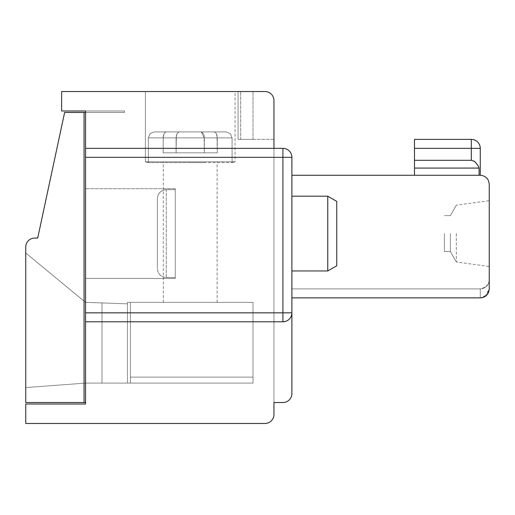 <?xml version="1.0" encoding="UTF-8"?>
<svg xmlns="http://www.w3.org/2000/svg" width="515" height="515" viewBox="0 0 515 515"><rect width="100%" height="100%" fill="white"/><g stroke="black" fill="none" stroke-linecap="round" stroke-linejoin="round"><path stroke-width="0.39" stroke-dasharray="2.58 1.93" d="M157.326 198.835C157.809 193.305 160.796 190.241 166.293 189.629L166.293 277.527C160.796 276.916 157.809 273.851 157.326 268.321L157.326 198.835C157.757 193.318 160.744 190.254 166.293 189.629L175.267 189.629L175.267 277.527L166.293 277.527C160.835 276.973 157.847 273.909 157.326 268.321L157.326 198.835L157.326 268.321C157.757 273.832 160.744 276.903 166.293 277.527L166.293 189.629L175.267 189.629L175.267 277.527L166.293 277.527L166.293 189.629C160.835 190.177 157.847 193.247 157.326 198.835L157.326 268.321L157.326 198.835C157.809 193.305 160.796 190.241 166.293 189.629L175.267 189.629L175.267 277.527L166.293 277.527L175.267 277.527L175.267 278.435L85.554 278.435L85.554 188.722L85.554 278.435L85.554 188.722L85.554 278.435L175.267 278.435L175.267 188.722L175.267 189.629L175.267 188.722L175.267 189.629L166.293 189.629L166.293 277.527C160.796 276.916 157.809 273.845 157.326 268.321L157.326 198.835M179.143 131.904L176.999 133.636L176.098 137.885L232.085 137.885L217.285 137.885L216.384 133.636L215.399 132.361L214.24 131.904L226.104 131.904L179.143 131.904L226.104 131.904L179.143 131.904L176.999 133.636L176.098 137.885L232.085 137.885L176.098 137.885L176.098 152.839L217.285 152.839L176.098 152.839L176.098 137.885L176.098 152.839L217.285 152.839L204.339 152.839L217.285 152.839L217.047 135.587L216.384 133.636L215.399 132.355L214.24 131.904L226.104 131.904L214.24 131.904L215.399 132.361L216.384 133.636L217.182 136.346L217.285 152.839L217.285 137.885L216.384 133.636L215.399 132.355L214.24 131.904L179.143 131.904L226.104 131.904L214.24 131.904L215.399 132.355L216.384 133.636L217.047 135.587L217.285 152.839L176.098 152.839L176.336 135.574L176.999 133.636L179.143 131.904L176.999 133.636L176.336 135.574L176.098 152.839L217.285 152.839L176.098 152.839L176.336 135.574L176.999 133.636L179.143 131.904L226.104 131.904L179.143 131.904L226.104 131.904L179.143 131.904L176.999 133.636L176.098 137.885L232.085 137.885L217.285 137.885L216.384 133.636L215.399 132.355L214.24 131.904L179.143 131.904M488.394 292.726L489.25 288.896C489.25 277.038 489.25 277.038 489.25 288.896L489.25 184.235C488.709 178.802 485.716 175.808 480.276 175.267L414.491 175.267L414.491 168.083L479.072 168.083L479.072 175.267L414.491 175.267L414.491 160.313L472.641 160.487L475.789 162.399L478.319 166.165L479.072 168.083L479.072 175.267L414.491 175.267L414.491 160.313L472.641 160.487L475.789 162.399L478.319 166.165L479.072 168.083L479.072 175.267L414.491 175.267L414.491 160.313L472.641 160.487L475.789 162.399L478.319 166.165L479.072 168.083L479.072 175.267L414.491 175.267L414.491 160.313L472.641 160.487L475.789 162.399L478.319 166.165L479.072 168.083L479.072 175.267L414.491 175.267L414.491 168.083L479.072 168.083L479.072 175.267L414.491 175.267L414.491 168.083L479.072 168.083L479.072 175.267L414.491 175.267L414.491 160.313L472.641 160.487L475.789 162.399L478.319 166.165L479.072 168.083L479.072 175.267L414.491 175.267L414.491 168.083L479.072 168.083L479.072 175.267L414.491 175.267L414.491 160.313L472.641 160.487L475.789 162.399L478.319 166.165L479.072 168.083L479.072 175.267L414.491 175.267L479.072 175.267L414.491 175.267L414.491 160.313L471.309 160.313L471.302 139.385L414.491 139.385L471.302 139.385L414.491 139.385L414.491 148.352L414.491 139.385L414.491 148.352L471.309 148.352L471.302 139.385L414.491 139.385L414.491 148.352L471.309 148.352L471.302 139.385L414.491 139.385L414.491 148.352L471.309 148.352L471.302 139.385L414.491 139.385L414.491 148.352L471.309 148.352L471.302 139.385L414.491 139.385L414.491 148.352L471.309 148.352L471.302 139.385L414.491 139.385L414.491 148.352L471.309 148.352L471.302 139.385L414.491 139.385L414.491 148.352L471.309 148.352L471.302 139.385L414.491 139.385L414.491 148.352L471.309 148.352L471.302 139.385L414.491 139.385L414.491 148.352L471.309 148.352L471.302 139.385L414.491 139.385L414.491 148.352L471.309 148.352L471.302 139.385L414.491 139.385L414.491 148.352L480.276 148.352L471.309 148.352L480.276 148.352L480.276 175.267L480.276 148.352L480.276 175.267L480.276 148.352L480.276 175.267L480.276 148.352L480.276 175.267L291.889 175.267L291.889 157.326L291.889 312.824A8.974 8.974 0 0 1 282.915 321.791L85.554 321.791L282.915 321.791A8.974 8.974 0 0 0 291.889 312.824L291.889 393.557L291.889 297.87L480.276 297.87L486.688 295.172M253.013 383.096L253.013 302.357L253.013 383.096L130.411 383.096L130.411 303.026L130.411 383.096L130.411 303.026L130.411 383.096L130.411 377.115L130.411 383.096L253.013 383.096L253.013 302.357L253.013 383.096L253.013 302.357L253.013 383.096L130.411 383.096L253.013 383.096L130.411 383.096L253.013 383.096L253.013 302.357L253.013 383.096L102.002 383.096L127.424 383.096L127.424 303.818L127.424 383.096L253.013 383.096L102.002 383.096L102.002 302.929L102.002 383.096L130.411 383.096L130.411 377.115L130.411 383.096L253.013 383.096L253.013 302.357L253.013 383.096L102.002 383.096L253.013 383.096L102.002 383.096L253.013 383.096L253.013 302.357L253.013 383.096L253.013 377.115L253.013 383.096L130.411 383.096L253.013 383.096L253.013 377.115L253.013 383.096L85.554 383.096L25.75 387.576L25.75 253.013L85.554 302.357L25.75 253.013L85.554 302.357L102.002 302.929L102.002 383.096L130.411 383.096L130.411 302.357L253.013 302.357L253.013 383.096L253.013 302.357L253.013 383.096L253.013 302.357L130.411 302.357L130.411 383.096L130.411 302.357L127.424 302.357L253.013 302.357L127.424 302.357L253.013 302.357L127.424 302.357L253.013 302.357L130.411 302.357L130.411 383.096L102.002 383.096L130.411 383.096L130.411 377.115L130.411 383.096L130.411 377.115L253.013 377.115L130.411 377.115L253.013 377.115L130.411 377.115L253.013 377.115L130.411 377.115L253.013 377.115L130.411 377.115L253.013 377.115L130.411 377.115L253.013 377.115L130.411 377.115L130.411 302.357L130.411 377.115L130.411 302.357L253.013 302.357L127.424 302.357L253.013 302.357L127.424 302.357L253.013 302.357L130.411 302.357L130.411 383.096L85.554 383.096L102.002 383.096L102.002 302.929L102.002 383.096L130.411 383.096L130.411 302.357L253.013 302.357L127.424 302.357L253.013 302.357L130.411 302.357L130.411 377.115L130.411 302.357L253.013 302.357L130.411 302.357L130.411 383.096L102.002 383.096L253.013 383.096M127.424 303.818L102.002 302.929L102.002 383.096L130.411 383.096L130.411 302.357L127.424 302.357L253.013 302.357L127.424 302.357L127.424 383.096L127.424 303.818L102.002 302.929L102.002 383.096L130.411 383.096L130.411 302.357L127.424 302.357L127.424 303.818L127.424 302.357L127.424 303.818L102.002 302.929L102.002 383.096L85.554 383.096L25.75 387.576L25.75 253.013L85.554 302.357L102.002 302.929L102.002 383.096L85.554 383.096L25.75 387.576L25.75 253.013L85.554 302.357L102.002 302.929L102.002 383.096L85.554 383.096L25.75 387.576L25.75 253.013L85.554 302.357L102.002 302.929L102.002 383.096L85.554 383.096L25.75 387.576L25.75 253.013L85.554 302.357L102.002 302.929L85.554 302.357L102.002 302.929L102.002 383.096L85.554 383.096L25.75 387.576L25.75 253.013L85.554 302.357L102.002 302.929L102.002 383.096L85.554 383.096L25.75 387.576L25.75 253.013L85.554 302.357L102.002 302.929L85.554 302.357L102.002 302.929L102.002 383.096L85.554 383.096L25.75 387.576L25.75 253.013L85.554 302.357L102.002 302.929L102.002 383.096L85.554 383.096L25.75 387.576L25.75 253.013L25.75 387.576L25.75 253.013L25.75 387.576L25.75 253.013L85.554 302.357L102.002 302.929L102.002 383.096L85.554 383.096L25.75 387.576L25.75 253.013L85.554 302.357L102.002 302.929L102.002 383.096L85.554 383.096L25.75 387.576L25.75 253.013L85.554 302.357L102.002 302.929L102.002 383.096L85.554 383.096L25.75 387.576L25.75 253.013L85.554 302.357L25.75 253.013L85.554 302.357L102.002 302.929L102.002 383.096L85.554 383.096L25.75 387.576L25.75 253.013L85.554 302.357L102.002 302.929L102.002 383.096L85.554 383.096L25.75 387.576L25.75 253.013L85.554 302.357L102.002 302.929L102.002 383.096L85.554 383.096L25.75 387.576L25.75 253.013L85.554 302.357L102.002 302.929L102.002 383.096L85.554 383.096L25.75 387.576L25.75 253.013L85.554 302.357L127.424 303.818L102.002 302.929L127.424 303.818L127.424 302.357L127.424 303.818L102.002 302.929L127.424 303.818L127.424 302.357L127.424 303.818L127.424 302.357L127.424 303.818L102.002 302.929L127.424 303.818L127.424 302.357L127.424 303.818L102.002 302.929L127.424 303.818L102.002 302.929L127.424 303.818L102.002 302.929L127.424 303.818L102.002 302.929L127.424 303.818L127.424 302.357L127.424 303.818L127.424 302.357L127.424 303.818L85.554 302.357L127.424 303.818M444.394 233.578L444.394 251.52L444.394 233.578M450.374 233.578L450.374 251.52L450.374 233.578M485.162 296.421L480.276 297.87L291.889 297.87L291.889 393.557A8.974 8.974 0 0 1 282.915 402.53A8.974 8.974 0 0 0 291.889 393.557A8.974 8.974 0 0 1 282.915 402.53A8.974 8.974 0 0 0 291.889 393.557A8.974 8.974 0 0 1 282.915 402.53A8.974 8.974 0 0 0 291.889 393.557A8.974 8.974 0 0 1 282.915 402.53A8.974 8.974 0 0 0 291.889 393.557A8.974 8.974 0 0 1 282.915 402.53A8.974 8.974 0 0 0 291.889 393.557L291.889 288.896L291.889 393.557A8.974 8.974 0 0 1 282.915 402.53A8.974 8.974 0 0 0 291.889 393.557A8.974 8.974 0 0 1 282.915 402.53A8.974 8.974 0 0 0 291.889 393.557L291.889 297.87L291.889 393.557A8.974 8.974 0 0 1 282.915 402.53A8.974 8.974 0 0 0 291.889 393.557A8.974 8.974 0 0 1 282.915 402.53A8.974 8.974 0 0 0 291.889 393.557L291.889 288.896L291.889 393.557A8.974 8.974 0 0 1 282.915 402.53A8.974 8.974 0 0 0 291.889 393.557A8.974 8.974 0 0 1 282.915 402.53L273.948 402.53L282.915 402.53L273.948 402.53L273.948 148.352L85.554 148.352L282.915 148.352A8.974 8.974 0 0 1 291.889 157.326A8.974 8.974 0 0 0 282.915 148.352A8.974 8.974 0 0 1 291.889 157.326L85.554 157.326L85.554 148.352L282.915 148.352A8.974 8.974 0 0 1 291.889 157.326L291.889 175.267L291.889 157.326A8.974 8.974 0 0 0 282.915 148.352A8.974 8.974 0 0 1 291.889 157.326A8.974 8.974 0 0 0 282.915 148.352A8.974 8.974 0 0 1 291.889 157.326L291.889 175.267L291.889 157.326A8.974 8.974 0 0 0 282.915 148.352A8.974 8.974 0 0 1 291.889 157.326A8.974 8.974 0 0 0 282.915 148.352A8.974 8.974 0 0 1 291.889 157.326L291.889 175.267L291.889 157.326A8.974 8.974 0 0 0 282.915 148.352A8.974 8.974 0 0 1 291.889 157.326A8.974 8.974 0 0 0 282.915 148.352A8.974 8.974 0 0 1 291.889 157.326A8.974 8.974 0 0 0 282.915 148.352A8.974 8.974 0 0 1 291.889 157.326A8.974 8.974 0 0 0 282.915 148.352A8.974 8.974 0 0 1 291.889 157.326A8.974 8.974 0 0 0 282.915 148.352L282.915 312.824L85.554 312.824L85.554 157.326M166.197 131.904L201.294 131.904L154.333 131.904L201.294 131.904L154.333 131.904L201.294 131.904L154.333 131.904L201.294 131.904L154.333 131.904L201.294 131.904L203.438 133.636L204.101 135.574L204.339 152.839L204.339 137.885L201.294 131.904L203.438 133.636L204.339 137.885L201.294 131.904L154.333 131.904L201.294 131.904L204.339 137.885L204.339 152.839L204.339 137.885L204.339 152.839L163.146 152.839L204.339 152.839L163.146 152.839L204.339 152.839L204.339 137.885L201.294 131.904L166.197 131.904L165.032 132.361L164.047 133.636L163.255 136.346L163.146 152.839L204.339 152.839L163.146 152.839L163.255 136.346L164.047 133.636L165.032 132.361L166.197 131.904L165.032 132.361L164.047 133.636L163.255 136.346L163.146 152.839L163.255 136.346L164.047 133.636L165.032 132.361L166.197 131.904L165.032 132.361L164.047 133.636L163.146 137.885L164.047 133.636L165.032 132.361L166.197 131.904M485.214 296.389L489.25 288.896C488.709 294.335 485.716 297.329 480.276 297.87C485.793 297.252 488.78 294.265 489.25 288.896L489.25 279.928L489.25 288.896C488.709 294.335 485.716 297.329 480.276 297.87C485.774 297.277 488.761 294.284 489.25 288.896L489.25 279.928L489.25 288.896C488.709 294.335 485.716 297.329 480.276 297.87C485.793 297.252 488.78 294.265 489.25 288.896C488.709 294.335 485.716 297.329 480.276 297.87L291.889 297.87L480.276 297.87C485.774 297.277 488.761 294.284 489.25 288.896L489.25 279.928L489.25 288.896C488.709 294.335 485.716 297.329 480.276 297.87C485.793 297.252 488.78 294.265 489.25 288.896C489.25 277.038 489.25 277.038 489.25 288.896L486.694 295.172M456.354 233.578L456.354 261.987L456.354 233.578M489.25 233.578L489.25 266.474L489.25 233.578M190.215 161.807L235.072 161.807L145.365 161.807L235.072 161.807L145.365 161.807L235.072 161.807L145.365 161.807L235.072 161.807L145.365 161.807L190.215 161.807L145.365 161.807L145.365 91.535L235.072 91.535L145.365 91.535L235.072 91.535L145.365 91.535L235.072 91.535L145.365 91.535L235.072 91.535L145.365 91.535L235.072 91.535L145.365 91.535L235.072 91.535L145.365 91.535L235.072 91.535L145.365 91.535L235.072 91.535L145.365 91.535L235.072 91.535L145.365 91.535L145.365 161.807L235.072 161.807L190.215 161.807M273.948 139.385L240.679 139.385L273.948 139.385L273.948 100.509A8.974 8.974 0 0 0 264.974 91.535L238.065 91.535L253.013 91.535L238.065 91.535L253.013 91.535L238.065 91.535L253.013 91.535L238.065 91.535L253.013 91.535L238.065 91.535L253.013 91.535L238.065 91.535L253.013 91.535L238.065 91.535L253.013 91.535L238.065 91.535L253.013 91.535L238.065 91.535L253.013 91.535L238.065 91.535L238.065 139.385L238.065 91.535L238.065 139.385L253.013 139.385L238.065 139.385L238.065 91.535L238.065 139.385L253.013 139.385L238.065 139.385L238.065 91.535L238.065 139.385L238.065 91.535L238.065 139.385L253.013 139.385L238.065 139.385L253.013 139.385L238.065 139.385L253.013 139.385L238.065 139.385L253.013 139.385L238.065 139.385L253.013 139.385L238.065 139.385L253.013 139.385L238.065 139.385L253.013 139.385L238.065 139.385L238.065 91.535L253.013 91.535L240.679 91.535L253.013 91.535L253.013 139.385L238.065 139.385L238.065 91.535L238.065 139.385L238.065 91.535L238.065 139.385L238.065 91.535L238.065 139.385L238.065 91.535L238.065 139.385L238.065 91.535L238.065 139.385L253.013 139.385L240.679 139.385L240.679 91.535L240.679 139.385L253.013 139.385L253.013 91.535L253.013 139.385M85.554 148.352L85.554 110.976L85.554 112.47L124.43 112.47L124.43 110.976L85.554 110.976L85.554 112.47L124.43 112.47L124.43 110.976L85.554 110.976L85.554 112.47L124.43 112.47L124.43 110.976L124.43 112.47L124.43 110.976L124.43 112.47L124.43 110.976L85.554 110.976L85.554 112.47L124.43 112.47L124.43 110.976L85.554 110.976L85.554 112.47L124.43 112.47L124.43 110.976L85.554 110.976L85.554 112.47L124.43 112.47L124.43 110.976L124.43 112.47L85.554 112.47L124.43 112.47L124.43 110.976L124.43 112.47L124.43 110.976L85.554 110.976L85.554 402.53L84.061 402.53L84.061 112.47L64.626 112.47L37.711 238.065L34.724 238.065A8.974 8.974 0 0 0 25.75 247.033L25.75 402.53L84.061 402.53L84.061 112.47L85.554 112.47L85.554 402.53M471.309 160.313L471.302 139.385L414.491 139.385L414.491 148.352L471.309 148.352L471.309 160.313L471.302 139.385L414.491 139.385L414.491 148.352L471.309 148.352L471.309 160.313L471.302 139.385L414.491 139.385L414.491 160.313L471.309 160.313L471.302 139.385L414.491 139.385L414.491 160.313L414.491 148.352L414.491 160.313L414.491 148.352L414.491 160.313L414.491 148.352L414.491 160.313L471.978 160.358L473.948 161.008L475.789 162.399L477.881 165.283L479.072 168.083L414.491 168.083L414.491 160.313L471.978 160.358L473.948 161.008L475.789 162.399L477.881 165.283L479.072 168.083L414.491 168.083L414.491 160.313L471.978 160.358L473.948 161.008L475.789 162.399L477.881 165.283L479.072 168.083L414.491 168.083L414.491 160.313L471.978 160.358L473.948 161.008L475.789 162.399L477.881 165.283L479.072 168.083L414.491 168.083L414.491 160.313L471.978 160.358L473.948 161.008L475.789 162.399L477.881 165.283L479.072 168.083L414.491 168.083L414.491 160.313L471.978 160.358L473.948 161.008L475.789 162.399L477.881 165.283L479.072 168.083L414.491 168.083L414.491 160.313L471.978 160.358L473.948 161.008L475.789 162.399L477.881 165.283L479.072 168.083L479.072 175.267L414.491 175.267L414.491 160.313L414.491 168.083L414.491 160.313L471.978 160.358L473.948 161.008L475.789 162.399L477.881 165.283L479.072 168.083L479.072 175.267L414.491 175.267L414.491 160.313L471.978 160.358L473.948 161.008L475.789 162.399L477.881 165.283L479.072 168.083L479.072 175.267L414.491 175.267L414.491 160.313L471.978 160.358L473.948 161.008L475.789 162.399L477.881 165.283L479.072 168.083L479.072 175.267L479.072 168.083L479.072 175.267L414.491 175.267L414.491 160.313L471.978 160.358L473.948 161.008L475.789 162.399L477.881 165.283L479.072 168.083L479.072 175.267L414.491 175.267L414.491 160.313L471.978 160.358L473.948 161.008L475.789 162.399L477.881 165.283L479.072 168.083L479.072 175.267L414.491 175.267L414.491 168.083L479.072 168.083L477.881 165.283L475.789 162.399L473.304 160.706L471.309 160.313L474.585 161.388L477.881 165.283L479.072 168.083L479.072 175.267L414.491 175.267L414.491 168.083L479.072 168.083L479.072 175.267L414.491 175.267L414.491 160.313L472.641 160.487L475.789 162.399L477.881 165.283L479.072 168.083L479.072 175.267L480.276 175.267L291.889 175.267L291.889 297.87L480.276 297.87C485.774 297.277 488.761 294.284 489.25 288.896C488.709 294.335 485.716 297.329 480.276 297.87C485.793 297.252 488.78 294.265 489.25 288.896C488.709 294.335 485.716 297.329 480.276 297.87C485.774 297.277 488.761 294.284 489.25 288.896L489.25 279.928L489.25 288.896C488.709 294.335 485.716 297.329 480.276 297.87L291.889 297.87L291.889 175.267L291.889 297.87L480.276 297.87C485.793 297.252 488.78 294.265 489.25 288.896L489.25 279.928L489.25 288.896C488.709 294.335 485.716 297.329 480.276 297.87L291.889 297.87L480.276 297.87L291.889 297.87L480.276 297.87L291.889 297.87L291.889 175.267L291.889 297.87L480.276 297.87C485.774 297.277 488.761 294.284 489.25 288.896L489.25 184.235C488.709 178.802 485.716 175.808 480.276 175.267L480.276 148.352L480.276 175.267L291.889 175.267L291.889 157.326M414.491 175.267L291.889 175.267L291.889 297.87L480.276 297.87C485.774 297.277 488.761 294.284 489.25 288.896C488.709 294.335 485.716 297.329 480.276 297.87C485.774 297.277 488.761 294.284 489.25 288.896C488.709 294.335 485.716 297.329 480.276 297.87C485.793 297.252 488.78 294.265 489.25 288.896L489.25 184.235C488.709 178.802 485.716 175.808 480.276 175.267L480.276 148.352L480.276 175.267L291.889 175.267L291.889 297.87L291.889 175.267L480.276 175.267L480.276 148.352L480.276 175.267L291.889 175.267L291.889 297.87L481.931 297.715M291.889 312.824L282.915 312.824L282.915 321.791A8.974 8.974 0 0 0 291.889 312.824A8.974 8.974 0 0 1 282.915 321.791L85.554 321.791L85.554 404.024L25.75 404.024L25.75 423.465L264.974 423.465A8.974 8.974 0 0 0 273.948 414.491L273.948 402.53L282.915 402.53L273.948 402.53L282.915 402.53L273.948 402.53L273.948 148.352L282.915 148.352L273.948 148.352L282.915 148.352L273.948 148.352L282.915 148.352L273.948 148.352L282.915 148.352L273.948 148.352L282.915 148.352L273.948 148.352L273.948 100.509A8.974 8.974 0 0 0 264.974 91.535L61.633 91.535L61.633 110.976L85.554 110.976L85.554 112.47L85.554 110.976L85.554 112.47L85.554 110.976L85.554 112.47L85.554 110.976L85.554 112.47L124.43 112.47L85.554 112.47L124.43 112.47L85.554 112.47L124.43 112.47L85.554 112.47L124.43 112.47L85.554 112.47L124.43 112.47L85.554 112.47L124.43 112.47L85.554 112.47L124.43 112.47L85.554 112.47L124.43 112.47L85.554 112.47L124.43 112.47L85.554 112.47L124.43 112.47L85.554 112.47L124.43 112.47L85.554 112.47L124.43 112.47L85.554 112.47L124.43 112.47L85.554 112.47L124.43 112.47L85.554 112.47L85.554 110.976L85.554 112.47L85.554 110.976L85.554 112.47L85.554 110.976L85.554 112.47L85.554 110.976L85.554 112.47L85.554 110.976L85.554 112.47L85.554 110.976L85.554 112.47L85.554 110.976L85.554 112.47L85.554 110.976L85.554 112.47L85.554 110.976L85.554 112.47L85.554 110.976L85.554 112.47L85.554 110.976L124.43 110.976L85.554 110.976M204.339 162.611L148.352 162.611L204.339 162.611M489.25 288.896L489.25 184.235C488.709 178.802 485.716 175.808 480.276 175.267L291.889 175.267L480.276 175.267L480.276 148.352L480.276 175.267L480.276 148.352L480.276 175.267L291.889 175.267L291.889 297.87L480.276 297.87C485.793 297.252 488.78 294.265 489.25 288.896L489.25 184.235C488.709 178.802 485.716 175.808 480.276 175.267L291.889 175.267L291.889 297.87L480.276 297.87C485.774 297.277 488.761 294.284 489.25 288.896L489.25 184.235C488.709 178.802 485.716 175.808 480.276 175.267L480.276 148.352L480.276 175.267L480.276 148.352L480.276 175.267L291.889 175.267L291.889 297.87L480.276 297.87C485.793 297.252 488.78 294.265 489.25 288.896L489.25 184.235C488.709 178.802 485.716 175.808 480.276 175.267L291.889 175.267L291.889 297.87L480.276 297.87C485.793 297.252 488.78 294.265 489.25 288.896L489.25 184.235C488.709 178.802 485.716 175.808 480.276 175.267L291.889 175.267L291.889 297.87L480.276 297.87C485.774 297.277 488.761 294.284 489.25 288.896L489.25 184.235C488.709 178.802 485.716 175.808 480.276 175.267L291.889 175.267L480.276 175.267L291.889 175.267L291.889 297.87L480.276 297.87C485.716 297.329 488.709 294.335 489.25 288.896C488.709 294.335 485.716 297.329 480.276 297.87L480.276 288.896L480.276 297.87L480.276 288.896L480.276 297.87L480.276 288.896L480.276 297.87L480.276 288.896L480.276 297.87L480.276 288.896L480.276 297.87L480.276 288.896L480.276 297.87L480.276 288.896L480.276 297.87L480.276 288.896L480.276 297.87L480.276 288.896L480.276 297.87L480.276 288.896L480.276 297.87L480.276 288.896L480.276 297.87L291.889 297.87L480.276 297.87C485.716 297.329 488.709 294.335 489.25 288.896L489.25 184.235C488.709 178.802 485.716 175.808 480.276 175.267L291.889 175.267L480.276 175.267C485.716 175.808 488.709 178.802 489.25 184.235C488.709 178.802 485.716 175.808 480.276 175.267C485.716 175.808 488.709 178.802 489.25 184.235C488.709 178.802 485.716 175.808 480.276 175.267C485.716 175.808 488.709 178.802 489.25 184.235C488.709 178.802 485.716 175.808 480.276 175.267C485.716 175.808 488.709 178.802 489.25 184.235C488.709 178.802 485.716 175.808 480.276 175.267C485.716 175.808 488.709 178.802 489.25 184.235C488.709 178.802 485.716 175.808 480.276 175.267C485.716 175.808 488.709 178.802 489.25 184.235L489.25 288.896C488.709 294.335 485.716 297.329 480.276 297.87C485.716 297.329 488.709 294.335 489.25 288.896C488.709 294.335 485.716 297.329 480.276 297.87C485.716 297.329 488.709 294.335 489.25 288.896C488.709 294.335 485.716 297.329 480.276 297.87C485.716 297.329 488.709 294.335 489.25 288.896C488.709 294.335 485.716 297.329 480.276 297.87C485.832 297.226 488.825 294.232 489.25 288.896L489.25 184.235L489.25 288.896M483.418 297.303L484.712 296.698M291.889 270.954L291.889 196.196L291.889 270.954L291.889 196.196L327.772 196.196L327.772 270.954L327.772 196.196L327.772 270.954L291.889 270.954M190.215 302.357L217.13 302.357L190.215 302.357M282.915 402.53L273.948 402.53L282.915 402.53L273.948 402.53L282.915 402.53L273.948 402.53L282.915 402.53L273.948 402.53L282.915 402.53L273.948 402.53L282.915 402.53L273.948 402.53L282.915 402.53L273.948 402.53L273.948 148.352L282.915 148.352M85.554 321.791L85.554 312.824M273.948 402.53L273.948 148.352M25.75 387.576L25.75 253.013L85.554 302.357L25.75 253.013L25.75 387.576L85.554 383.096L102.002 383.096L85.554 383.096L102.002 383.096L85.554 383.096L25.75 387.576M124.43 112.47L124.43 110.976L124.43 112.47M273.948 100.509A8.974 8.974 0 0 0 264.974 91.535M190.215 162.611L232.085 162.611L190.215 162.611M84.061 402.53L84.061 112.47M327.772 270.954L336.746 265.779L336.746 201.378L336.746 265.779L336.746 201.378L327.772 196.196M479.072 175.267L480.276 175.267M471.302 139.385L414.491 139.385L414.491 148.352L480.276 148.352L471.309 148.352L480.276 148.352L471.309 148.352L480.276 148.352L471.309 148.352L480.276 148.352L471.309 148.352L480.276 148.352L471.309 148.352L480.276 148.352L471.309 148.352L480.276 148.352L471.309 148.352L480.276 148.352L471.309 148.352L480.276 148.352L471.309 148.352L471.302 139.385L414.491 139.385L414.491 148.352L471.309 148.352L414.491 148.352L471.309 148.352L471.302 139.385L414.491 139.385L414.491 148.352L471.309 148.352L471.302 139.385L414.491 139.385L414.491 148.352L471.309 148.352L471.302 139.385L471.309 148.352L414.491 148.352L471.309 148.352M414.491 160.313L414.491 148.352M291.889 297.87L480.276 297.87L291.889 297.87L480.276 297.87L291.889 297.87L480.276 297.87L291.889 297.87L480.276 297.87L291.889 297.87L291.889 175.267M414.491 168.083L479.072 168.083M163.146 137.885L204.339 137.885L148.352 137.885L204.339 137.885L148.352 137.885L204.339 137.885L148.352 137.885L163.146 137.885L148.352 137.885L163.146 137.885L148.352 137.885L150.071 133.694L154.333 131.904L150.071 133.694L148.352 137.885L150.071 133.694L154.333 131.904L150.071 133.694L148.352 137.885L150.071 133.694L154.333 131.904L150.071 133.694L148.352 137.885L163.146 137.885M217.285 137.885L176.098 137.885L232.085 137.885L230.366 133.694L226.104 131.904L230.366 133.694L232.085 137.885L230.366 133.694L226.104 131.904L230.366 133.694L232.085 137.885L230.366 133.694L226.104 131.904L230.366 133.694L232.085 137.885L217.285 137.885M444.394 251.52L450.374 251.52L444.394 251.52L450.374 251.52L444.394 251.52L450.374 251.52L444.394 251.52L450.374 251.52L444.394 251.52L450.374 251.52L444.394 251.52L450.374 251.52L456.354 261.987L489.25 266.474M444.394 215.637L450.374 215.637L444.394 215.637L450.374 215.637L444.394 215.637L450.374 215.637L444.394 215.637L450.374 215.637L444.394 215.637L450.374 215.637L444.394 215.637L450.374 215.637L456.354 205.17L489.25 200.683M489.25 279.928C488.671 285.426 485.677 288.419 480.276 288.896C485.677 288.419 488.671 285.426 489.25 279.928C488.671 285.426 485.677 288.419 480.276 288.896C485.677 288.419 488.671 285.426 489.25 279.928C488.671 285.426 485.677 288.419 480.276 288.896C491.027 286.488 489.327 277.765 489.25 279.928L489.25 279.928C488.671 285.426 485.677 288.419 480.276 288.896L291.889 288.896L480.276 288.896C485.677 288.419 488.671 285.426 489.25 279.928C488.671 285.426 485.677 288.419 480.276 288.896L291.889 288.896L480.276 288.896C485.677 288.419 488.671 285.426 489.25 279.928C488.716 285.374 485.729 288.368 480.276 288.896L291.889 288.896M232.085 161.807L232.085 162.611L232.085 161.807L232.085 162.611L232.085 161.807L232.085 162.611L235.072 161.807L232.085 162.611L235.072 161.807L232.085 162.611L235.072 161.807L232.085 162.611L235.072 161.807L232.085 162.611L232.085 137.885L232.085 162.611L235.072 161.807L232.085 162.611L232.085 137.885L232.085 162.611L232.085 137.885L232.085 162.611L235.072 161.807L235.072 91.535M148.352 161.807L148.352 162.611L148.352 161.807L148.352 162.611L148.352 161.807L148.352 162.611L145.365 161.807L148.352 162.611L145.365 161.807L148.352 162.611L145.365 161.807L148.352 162.611L145.365 161.807L148.352 162.611L148.352 137.885L148.352 162.611L145.365 161.807L148.352 162.611L148.352 137.885L148.352 162.611L148.352 137.885L148.352 162.611L145.365 161.807L145.365 91.535M450.374 251.52L456.354 261.987L450.374 251.52M450.374 215.637L456.354 205.17L450.374 215.637M217.13 302.357L217.13 161.807M163.307 302.357L163.307 161.807M175.267 188.722L85.554 188.722L175.267 188.722"/><path stroke-width="0.77" d="M291.889 297.87L480.276 297.87C485.716 297.329 488.709 294.335 489.25 288.896L489.25 184.235C488.709 178.802 485.716 175.808 480.276 175.267L480.276 148.352L471.309 148.352L471.302 139.385A8.974 8.974 0 0 1 480.276 148.352A8.974 8.974 0 0 0 471.302 139.385A8.974 8.974 0 0 1 480.276 148.352A8.974 8.974 0 0 0 471.302 139.385L414.491 139.385L414.491 160.313L471.309 160.313L471.309 148.352L414.491 148.352M273.948 402.53L273.948 414.491A8.974 8.974 0 0 1 264.974 423.465L25.75 423.465L25.75 404.024L85.554 404.024L85.554 312.824L282.915 312.824L282.915 157.326L85.554 157.326L85.554 148.352L282.915 148.352A8.974 8.974 0 0 1 291.889 157.326L291.889 393.557A8.974 8.974 0 0 1 282.915 402.53L273.948 402.53L282.915 402.53M486.694 295.172L485.162 296.421M486.688 295.172L488.394 292.726M481.931 297.715L483.418 297.303M484.712 296.698L485.214 296.389M480.276 148.352A8.974 8.974 0 0 0 471.302 139.385A8.974 8.974 0 0 1 480.276 148.352A8.974 8.974 0 0 0 471.302 139.385A8.974 8.974 0 0 1 480.276 148.352A8.974 8.974 0 0 0 471.302 139.385A8.974 8.974 0 0 1 480.276 148.352A8.974 8.974 0 0 0 471.302 139.385A8.974 8.974 0 0 1 480.276 148.352A8.974 8.974 0 0 0 471.302 139.385A8.974 8.974 0 0 1 480.276 148.352A8.974 8.974 0 0 0 471.302 139.385A8.974 8.974 0 0 1 480.276 148.352A8.974 8.974 0 0 0 471.302 139.385A8.974 8.974 0 0 1 480.276 148.352A8.974 8.974 0 0 0 471.302 139.385A8.974 8.974 0 0 1 480.276 148.352A8.974 8.974 0 0 0 471.302 139.385A8.974 8.974 0 0 1 480.276 148.352M489.25 288.896L489.25 279.928L489.25 288.896M85.554 157.326L85.554 312.824M85.554 148.352L85.554 110.976L85.554 112.47L64.626 112.47L37.711 238.065L34.724 238.065A8.974 8.974 0 0 0 25.75 247.033L25.75 402.53L84.061 402.53L84.061 112.47M273.948 148.352L273.948 100.509A8.974 8.974 0 0 0 264.974 91.535L61.633 91.535L61.633 110.976L85.554 110.976M273.948 139.385L273.948 100.509M85.554 402.53L84.061 402.53M264.974 91.535L253.013 91.535M479.072 175.267L479.072 168.083L477.881 165.283L474.585 161.388L471.309 160.313M414.491 160.313L414.491 168.083L479.072 168.083M414.491 168.083L414.491 175.267M480.276 175.267L291.889 175.267M291.889 196.196L291.889 270.954L327.772 270.954L327.772 196.196L291.889 196.196M327.772 196.196L336.746 201.378L336.746 265.779L327.772 270.954M282.915 321.791A8.974 8.974 0 0 0 291.889 312.824L282.915 312.824L282.915 321.791L85.554 321.791M471.309 148.352L471.302 139.385M282.915 148.352L282.915 157.326L291.889 157.326"/></g></svg>
